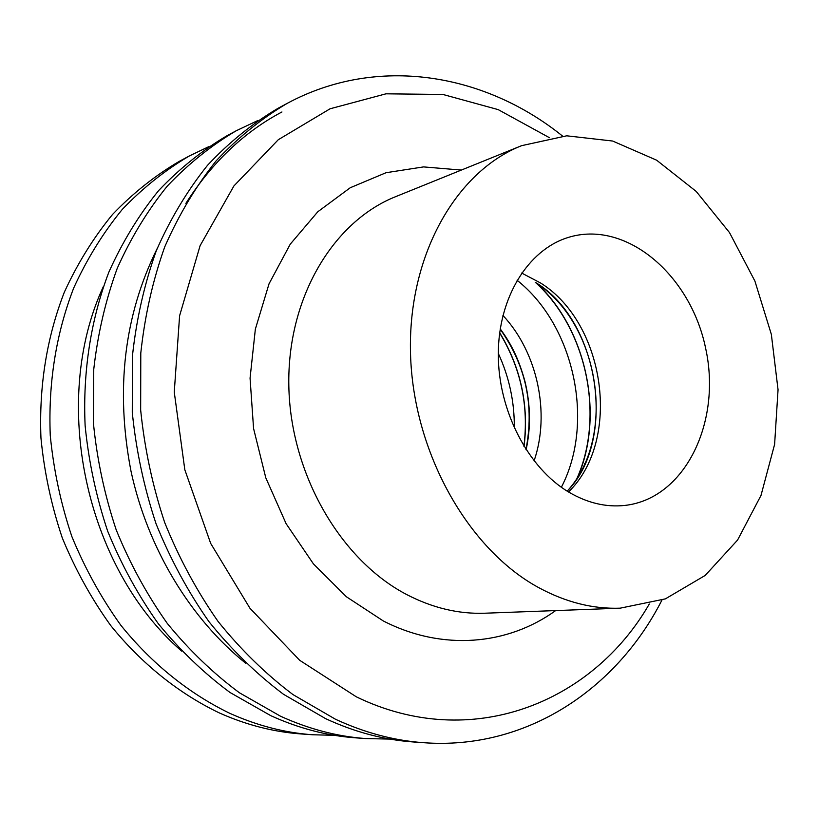 <?xml version="1.0" encoding="UTF-8"?>
<svg xmlns="http://www.w3.org/2000/svg" width="819" height="819" viewBox="0 0 819 819"><rect width="100%" height="100%" fill="white"/><g stroke="black" fill="none" stroke-linecap="round" stroke-linejoin="round"><path stroke-width="1.23" d="M538.462 587.499C467.874 549.088 413.165 452.108 410.524 353.869C407.688 255.548 455.978 171.519 521.631 145.669L566.728 135.811L612.673 141.042L656.633 160.196L696.222 191.441L729.483 232.555L754.903 281.071L771.344 334.367L778.05 389.731L774.61 444.369L760.994 495.444L737.561 540.079L705.2 575.429L665.366 598.873L620.137 608.179C592.854 609.131 565.632 602.241 538.462 587.499M661.895 600.173C616.564 689.25 526.095 750.429 423.351 742.679L413.145 741.953C383.824 739.823 354.699 732.073 325.767 718.724L283.528 694.307C256.501 673.986 231.664 649.805 209.019 621.744C187.991 591.758 170.352 559.142 156.101 523.894C144.052 487.602 136.108 450.44 132.279 412.397L132.432 355.968C136.456 318.97 144.42 283.855 156.337 250.624C170.291 218.929 187.356 190.489 207.524 165.305C229.146 142.26 252.713 123.219 278.245 108.18L287.254 103.337C377.692 54.668 484.909 73.526 562.551 136.067M185.893 203.337C211.957 162.51 243.98 132.054 281.941 111.968M270.782 715.663L229.996 692.475C203.951 673.198 180.057 650.286 158.313 623.72C138.145 595.341 121.263 564.486 107.668 531.142C96.192 496.816 88.677 461.65 85.125 425.634C82.678 371.652 90.94 319.123 108.876 272.092C122.451 241.892 139.025 214.742 158.61 190.612C179.596 168.499 202.488 150.143 227.283 135.565L236.292 130.723C211.363 145.383 188.35 163.861 167.25 186.138C147.563 210.452 130.897 237.838 117.25 268.304C105.59 300.204 97.758 333.865 93.755 369.297L93.438 423.3C97.041 459.674 104.627 495.188 116.206 529.862C129.914 563.544 146.939 594.707 167.25 623.372C189.158 650.194 213.227 673.341 239.445 692.792L280.497 716.205C308.64 729.023 337.029 736.476 365.673 738.554L355.466 737.827C326.986 735.759 298.751 728.367 270.782 715.663M219.021 712.786C178.757 693.396 141.636 663.779 110.749 625.573C91.421 598.699 75.266 569.492 62.295 537.929C51.372 505.446 44.257 472.143 40.95 438.022C38.933 386.24 46.724 337.643 64.312 292.24C77.498 263.472 93.571 237.541 112.551 214.445C132.903 193.223 155.098 175.553 179.156 161.425L189.332 155.968C165.11 170.188 142.762 188.001 122.277 209.408C103.163 232.729 86.978 258.927 73.71 287.991C56.009 333.886 48.188 383.026 50.256 435.411C53.614 469.932 60.811 503.624 71.847 536.506C84.961 568.437 101.269 597.993 120.772 625.184C151.935 663.83 189.373 693.795 229.944 713.39C257.166 725.603 284.684 732.729 312.5 734.756L300.993 733.937C273.351 731.92 246.028 724.866 219.021 712.786M569.062 492.291C528.101 468.161 498.126 410.606 498.3 354.084C498.372 297.522 528.009 250.03 567.751 237.602C625.614 219.164 690.54 274.6 705.64 348.31C721.897 421.765 685.175 498.791 624.805 505.436C606.091 507.422 587.52 503.04 569.062 492.291M516.646 357.473L516.205 356.101M521.631 145.669L395.894 196.56C333.231 221.335 287.1 297.829 288.831 385.954C290.397 474.027 340.724 560.442 407.176 594.809C432.76 607.985 458.568 614.117 484.602 613.226L620.137 608.179M555.651 610.585C507.893 645.126 442.506 651.412 383.231 620.915L346.376 596.754L313.442 563.912L286.107 523.679L265.796 477.825L253.573 428.521L250.061 378.153L255.354 329.146L269.031 283.814L290.264 244.154L317.813 211.752L350.266 187.725L386.036 172.717L423.566 166.902L461.353 170.065M549.457 137.715L498.198 109.623L442.946 94.461L385.995 93.816L330.077 108.784L278.296 139.711L233.917 185.944L200.112 245.659L179.596 315.786L174.263 392.137L184.818 469.737L210.667 543.386L249.928 608.22L299.672 660.288L356.367 696.846C471.242 752.538 592.536 702.641 649.283 604.033M423.351 742.679C393.898 740.54 364.619 732.739 335.514 719.266L293.028 694.625C265.827 674.129 240.827 649.713 218.028 621.396C196.847 591.113 179.074 558.189 164.711 522.604C152.559 485.964 144.543 448.443 140.663 410.043L140.786 353.091C144.809 315.755 152.795 280.323 164.762 246.816C178.788 214.854 195.936 186.189 216.196 160.811C237.919 137.612 261.609 118.448 287.254 103.337M157.094 248.73C124.027 315.735 115.325 389.864 130.989 471.14C147.748 548.628 190.469 618.857 245.864 663.37M552.293 300.389L552.733 301.269M585.319 453.48L585.278 454.453M584.776 463.441L584.725 464.148M103.501 286.261C49.816 401.535 85.422 567.874 181.593 651.074M514.301 428.153C514.578 402.047 509.244 377.139 498.31 353.439M525.952 449.529C534.51 405.733 525.921 365.622 500.194 329.166M499.692 332.709C520.956 367.823 529.074 405.753 524.047 446.498M561.363 487.274C595.126 422.481 574.375 325.522 517.045 280.231M502.927 315.448C537.459 352.242 550.511 413.216 534.07 460.923M567.188 491.144C617.383 436.752 599.61 322.799 535.268 282.422L536.834 283.241C599.969 322.389 616.902 441.093 567.188 491.154M537.162 283.722C586.527 329.647 604.535 415.264 577.804 477.047M521.642 273.034L540.735 283.077C605.661 323.73 621.662 440.458 568.509 491.963M208.538 146.765L189.332 155.968M312.5 734.756L334.531 735.339M257.606 120.639L236.292 130.723M365.673 738.554L389.998 739.096M535.954 282.883C586.639 329.146 604.831 415.55 577.067 478.204M526.105 449.754C530.947 427.457 530.558 404.658 524.938 381.388C518.171 356.521 509.756 341.871 500.235 328.89M499.651 332.964C520.853 367.936 528.941 405.702 523.914 446.273"/></g></svg>
